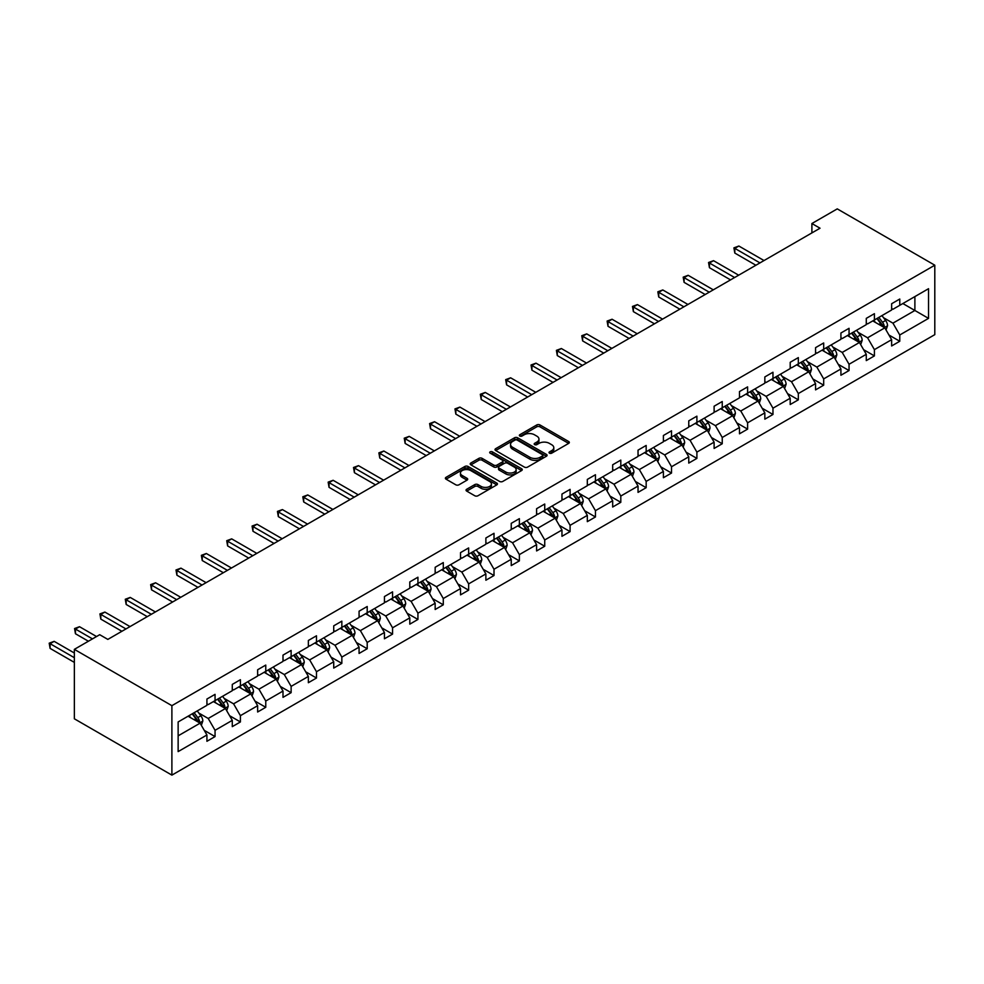 <?xml version="1.0" encoding="UTF-8"?>
<svg xmlns="http://www.w3.org/2000/svg" width="984" height="984" viewBox="0 0 984 984"><rect width="100%" height="100%" fill="white"/><g stroke="black" fill="none" stroke-linecap="round" stroke-linejoin="round"><path stroke-width="1.48" d="M549.49 453.169A1.574 0.91 0 0 0 551.716 453.169L568.678 443.378A2.251 1.304 0 0 0 569.342 442.456A2.251 1.304 0 0 0 568.678 441.545L539.958 424.953A2.251 1.304 0 0 0 536.76 424.953L519.81 434.743A1.574 0.91 0 0 0 519.343 435.395A1.574 0.91 0 0 0 519.81 436.035A1.574 0.91 0 0 0 522.037 436.035L524.238 434.768A7.22 4.17 0 0 1 534.447 434.768L536.846 436.146A7.22 4.17 0 0 1 538.961 439.098A7.22 4.17 0 0 1 536.846 442.05L534.644 443.317A1.574 0.91 0 0 0 534.189 443.956A1.574 0.91 0 0 0 534.644 444.608A1.574 0.91 0 0 0 536.883 444.608L539.072 443.341A7.22 4.17 0 0 1 549.293 443.341L551.68 444.719A7.22 4.17 0 0 1 553.795 447.671A7.22 4.17 0 0 1 551.68 450.611L549.49 451.877A1.574 0.91 0 0 0 549.023 452.529A1.574 0.91 0 0 0 549.49 453.169L549.49 451.877M466.711 489.257A2.251 1.304 0 0 0 466.047 490.18A2.251 1.304 0 0 0 466.711 491.102L474.768 495.752A2.251 1.304 0 0 0 477.966 495.752L496.785 484.891A2.251 1.304 0 0 0 497.449 483.968A2.251 1.304 0 0 0 496.785 483.046L468.064 466.465A2.251 1.304 0 0 0 464.878 466.465L446.047 477.326A2.251 1.304 0 0 0 445.383 478.249A2.251 1.304 0 0 0 446.047 479.171L455.776 484.792A2.251 1.304 0 0 0 458.974 484.792L467.031 480.143A2.251 1.304 0 0 0 467.695 479.22A2.251 1.304 0 0 0 467.031 478.298L462.209 475.506A6.039 3.481 0 0 1 460.438 473.046A6.039 3.481 0 0 1 464.165 469.823A6.039 3.481 0 0 1 470.746 470.586L489.651 481.496A6.039 3.481 0 0 1 491.422 483.968A6.039 3.481 0 0 1 487.695 487.178A6.039 3.481 0 0 1 481.114 486.428L477.966 484.608A2.251 1.304 0 0 0 474.768 484.608L466.711 489.257L466.711 491.102M934.8 265.2L837.261 208.879L811.898 223.528L820.029 228.214L107.834 639.403L99.704 634.705L74.353 649.354L171.892 705.663L934.8 265.2L934.8 334.646L171.892 775.121L171.892 705.663M524.398 467.105A2.251 1.304 0 0 0 527.584 467.105L546.415 456.232A2.251 1.304 0 0 0 547.079 455.309A2.251 1.304 0 0 0 546.415 454.387L517.695 437.806A2.251 1.304 0 0 0 514.497 437.806L495.678 448.679A2.251 1.304 0 0 0 495.013 449.602A2.251 1.304 0 0 0 495.678 450.524L524.398 467.105M490.795 453.513A1.574 0.91 0 0 1 492.406 453.735L492.406 451.853L521.606 468.716A2.251 1.304 0 0 1 522.27 469.639A2.251 1.304 0 0 1 521.606 470.561L502.775 481.434A2.251 1.304 0 0 1 499.589 481.434L470.856 464.842L470.856 463.009A2.251 1.304 0 0 0 470.204 463.931A2.251 1.304 0 0 0 470.856 464.842M470.856 463.009L478.925 458.347A2.251 1.304 0 0 1 482.111 458.347L493.759 465.075A2.251 1.304 0 0 0 496.945 465.075L502.295 461.988A2.251 1.304 0 0 0 502.959 461.066A2.251 1.304 0 0 0 502.295 460.143L490.167 453.144A1.574 0.91 0 0 1 489.7 452.505A1.574 0.91 0 0 1 490.684 451.656A1.574 0.91 0 0 1 492.406 451.853M178.141 721.949L206.923 705.331L206.923 699.046L215.053 694.347L215.053 700.645L232.285 690.694L232.285 684.409L240.403 679.71L240.403 685.996L257.636 676.045L257.636 669.76L265.766 665.073L265.766 671.359L282.998 661.408L282.998 655.123L291.129 650.424L291.129 656.722L308.361 646.771L308.361 640.473L316.491 635.787L316.491 642.072L333.724 632.122L333.724 625.836L341.842 621.15L341.842 627.435L359.074 617.485L359.074 611.199L367.204 606.501L367.204 612.786L384.437 602.848L384.437 596.55L392.567 591.864L392.567 598.149L409.799 588.198L409.799 581.913L417.929 577.214L417.929 583.512L435.162 573.561L435.162 567.276L443.292 562.577L443.292 568.863L460.524 558.924L460.524 552.627L468.642 547.94L468.642 554.226L485.875 544.275L485.875 537.99L494.005 533.291L494.005 539.589L511.237 529.638L511.237 523.353L519.367 518.654L519.367 524.939L536.6 514.989L536.6 508.703L544.73 504.017L544.73 510.302L561.962 500.352L561.962 494.066L570.093 489.368L570.093 495.665L587.325 485.715L587.325 479.417L595.443 474.731L595.443 481.016L612.675 471.065L612.675 464.78L620.806 460.094L620.806 466.379L638.038 456.428L638.038 450.143L646.168 445.444L646.168 451.73L663.4 441.791L663.4 435.494L671.531 430.808L671.531 437.093L688.763 427.142L688.763 420.857L696.893 416.171L696.893 422.456L714.113 412.505L714.113 406.22L722.244 401.521L722.244 407.807L739.476 397.868L739.476 391.571L747.606 386.884L747.606 393.169L764.839 383.219L764.839 376.933L772.969 372.235L772.969 378.532L790.201 368.582L790.201 362.296L798.331 357.598L798.331 363.883L815.564 353.933L815.564 347.647L823.682 342.961L823.682 349.246L840.914 339.296L840.914 333.01L849.044 328.312L849.044 334.609L866.277 324.659L866.277 318.373L874.407 313.675L874.407 319.96L891.639 310.009L891.639 303.724L899.77 299.038L899.77 305.323L928.539 288.706L928.539 318.373L899.77 334.978L899.77 341.263L891.639 345.962L891.639 339.677L874.407 349.627L874.407 355.913L866.277 360.599L866.277 354.314L849.044 364.264L849.044 370.55L840.914 375.248L840.914 368.951L823.682 378.901L823.682 385.187L815.564 389.885L815.564 383.6L798.331 393.551L798.331 399.836L790.201 404.522L790.201 398.237L772.969 408.188L772.969 414.473L764.839 419.172L764.839 412.874L747.606 422.825L747.606 429.122L739.476 433.809L739.476 427.523L722.244 437.474L722.244 443.759L714.113 448.446L714.113 442.16L696.893 452.111L696.893 458.396L688.763 463.095L688.763 456.81L671.531 466.748L671.531 473.046L663.4 477.732L663.4 471.447L646.168 481.397L646.168 487.683L638.038 492.381L638.038 486.084L620.806 496.034L620.806 502.32L612.675 507.018L612.675 500.733L595.443 510.671L595.443 516.969L587.325 521.655L587.325 515.37L570.093 525.321L570.093 531.606L561.962 536.305L561.962 530.007L544.73 539.958L544.73 546.243L536.6 550.942L536.6 544.656L519.367 554.607L519.367 560.892L511.237 565.579L511.237 559.293L494.005 569.244L494.005 575.529L485.875 580.228L485.875 573.93L468.642 583.881L468.642 590.179L460.524 594.865L460.524 588.58L443.292 598.53L443.292 604.816L435.162 609.502L435.162 603.217L417.929 613.167L417.929 619.453L409.799 624.151L409.799 617.866L392.567 627.804L392.567 634.102L384.437 638.788L384.437 632.503L367.204 642.454L367.204 648.739L359.074 653.438L359.074 647.14L341.842 657.091L341.842 663.376L333.724 668.074L333.724 661.789L316.491 671.728L316.491 678.025L308.361 682.711L308.361 676.426L291.129 686.377L291.129 692.662L282.998 697.361L282.998 691.063L265.766 701.014L265.766 707.299L257.636 711.998L257.636 705.712L240.403 715.663L240.403 721.949L232.285 726.635L232.285 720.349L215.053 730.3L215.053 736.586L206.923 741.284L206.923 734.986L178.141 751.604L178.141 721.949M213.417 701.58L225.447 708.529L208.214 718.468L198.805 713.043M208.214 718.468L215.053 730.3M225.447 708.529L232.285 720.349M206.923 703.831L208.214 704.581L215.053 700.645M238.78 686.943L250.809 693.88L233.577 703.831L224.167 698.394M233.577 703.831L240.403 715.663M250.809 693.88L257.636 705.712M232.285 689.194L233.577 689.944L240.403 685.996M264.142 672.293L276.172 679.243L258.94 689.194L249.53 683.757M258.94 689.194L265.766 701.014M276.172 679.243L282.998 691.063M257.636 674.544L258.94 675.295L265.766 671.359M289.505 657.656L301.534 664.606L284.302 674.544L274.893 669.12M284.302 674.544L291.129 686.377M301.534 664.606L308.361 676.426M282.998 659.907L284.302 660.658L291.129 656.722M314.868 643.019L326.897 649.957L309.665 659.907L300.255 654.471M309.665 659.907L316.491 671.728M326.897 649.957L333.724 661.789M308.361 645.27L309.665 646.021L316.491 642.072M340.218 628.37L352.247 635.32L335.015 645.27L325.606 639.834M335.015 645.27L341.842 657.091M352.247 635.32L359.074 647.14M333.724 630.621L335.015 631.371L341.842 627.435M365.581 613.733L377.61 620.67L360.378 630.621L350.968 625.197M360.378 630.621L367.204 642.454M377.61 620.67L384.437 632.503M359.074 615.984L360.378 616.734L367.204 612.786M390.943 599.084L402.973 606.033L385.74 615.984L376.331 610.547M385.74 615.984L392.567 627.804M402.973 606.033L409.799 617.866M384.437 601.347L385.74 602.097L392.567 598.149M416.306 584.447L428.335 591.396L411.103 601.347L401.693 595.91M411.103 601.347L417.929 613.167M428.335 591.396L435.162 603.217M409.799 586.698L411.103 587.448L417.929 583.512M441.656 569.81L453.698 576.747L436.466 586.698L427.056 581.273M436.466 586.698L443.292 598.53M453.698 576.747L460.524 588.58M435.162 572.061L436.466 572.811L443.292 568.863M467.019 555.161L479.048 562.11L461.816 572.061L452.406 566.624M461.816 572.061L468.642 583.881M479.048 562.11L485.875 573.93M460.524 557.411L461.816 558.174L468.642 554.226M492.381 540.524L504.411 547.473L487.178 557.411L477.769 551.987M487.178 557.411L494.005 569.244M504.411 547.473L511.237 559.293M485.875 542.774L487.178 543.525L494.005 539.589M517.744 525.886L529.773 532.824L512.541 542.774L503.132 537.338M512.541 542.774L519.367 554.607M529.773 532.824L536.6 544.656M511.237 528.137L512.541 528.888L519.367 524.939M543.106 511.237L555.136 518.187L537.904 528.137L528.494 522.701M537.904 528.137L544.73 539.958M555.136 518.187L561.962 530.007M536.6 513.488L537.904 514.238L544.73 510.302M568.457 496.6L580.486 503.55L563.254 513.488L553.857 508.064M563.254 513.488L570.093 525.321M580.486 503.55L587.325 515.37M561.962 498.851L563.254 499.601L570.093 495.665M593.819 481.963L605.849 488.9L588.616 498.851L579.207 493.414M588.616 498.851L595.443 510.671M605.849 488.9L612.675 500.733M587.325 484.214L588.616 484.964L595.443 481.016M619.182 467.314L631.211 474.263L613.979 484.214L604.57 478.777M613.979 484.214L620.806 496.034M631.211 474.263L638.038 486.084M612.675 469.565L613.979 470.315L620.806 466.379M644.545 452.677L656.574 459.614L639.342 469.565L629.932 464.141M639.342 469.565L646.168 481.397M656.574 459.614L663.4 471.447M638.038 454.928L639.342 455.678L646.168 451.73M669.907 438.028L681.937 444.977L664.704 454.928L655.295 449.491M664.704 454.928L671.531 466.748M681.937 444.977L688.763 456.81M663.4 440.291L664.704 441.041L671.531 437.093M695.257 423.391L707.287 430.34L690.055 440.291L680.645 434.854M690.055 440.291L696.893 452.111M707.287 430.34L714.113 442.16M688.763 425.642L690.055 426.392L696.893 422.456M720.62 408.754L732.649 415.691L715.417 425.642L706.008 420.217M715.417 425.642L722.244 437.474M732.649 415.691L739.476 427.523M714.113 411.004L715.417 411.755L722.244 407.807M745.983 394.104L758.012 401.054L740.78 411.004L731.37 405.568M740.78 411.004L747.606 422.825M758.012 401.054L764.839 412.874M739.476 396.355L740.78 397.118L747.606 393.169M771.345 379.467L783.375 386.417L766.142 396.368L756.733 390.931M766.142 396.368L772.969 408.188M783.375 386.417L790.201 398.237M764.839 381.718L766.142 382.469L772.969 378.532M796.696 364.83L808.737 371.767L791.505 381.718L782.096 376.282M791.505 381.718L798.331 393.551M808.737 371.767L815.564 383.6M790.201 367.081L791.505 367.832L798.331 363.883M822.058 350.181L834.088 357.131L816.855 367.081L807.446 361.645M816.855 367.081L823.682 378.901M834.088 357.131L840.914 368.951M815.564 352.432L816.855 353.182L823.682 349.246M847.421 335.544L859.45 342.493L842.218 352.432L832.808 347.008M842.218 352.432L849.044 364.264M859.45 342.493L866.277 354.314M840.914 337.795L842.218 338.545L849.044 334.609M872.783 320.907L884.813 327.844L867.581 337.795L858.171 332.358M867.581 337.795L874.407 349.627M884.813 327.844L891.639 339.677M866.277 323.158L867.581 323.908L874.407 319.96M902.857 303.539L914.886 310.489L892.943 323.158L883.534 317.721M892.943 323.158L899.77 334.978M928.539 318.373L914.886 310.489L914.886 296.59L928.539 288.706M74.353 649.354L74.353 718.8L171.892 775.121M811.898 223.528L811.898 232.913M891.639 308.509L892.943 309.259L899.77 305.323M178.141 735.835L200.096 723.166L188.067 716.217M200.096 723.166L206.923 734.986M888.958 335.027L899.77 341.263M863.595 349.664L874.407 355.913M838.233 364.314L849.044 370.55M812.882 378.951L823.682 385.187M787.52 393.588L798.331 399.836M762.157 408.237L772.969 414.473M736.795 422.874L747.606 429.122M711.432 437.523L722.244 443.759M686.082 452.16L696.893 458.396M660.719 466.797L671.531 473.046M635.356 481.447L646.168 487.683M609.994 496.084L620.806 502.32M584.631 510.721L595.443 516.969M559.281 525.37L570.093 531.606M533.918 540.007L544.73 546.243M508.556 554.644L519.367 560.892M483.193 569.293L494.005 575.529M457.843 583.93L468.642 590.179M432.48 598.567L443.292 604.816M407.118 613.216L417.929 619.453M381.755 627.853L392.567 634.102M356.392 642.503L367.204 648.739M331.042 657.14L341.842 663.376M305.68 671.777L316.491 678.025M280.317 686.426L291.129 692.662M254.954 701.063L265.766 707.299M229.592 715.7L240.403 721.949M204.242 730.349L215.053 736.586M550.117 453.39L551.68 452.492A7.22 4.17 0 0 0 553.795 449.54L553.795 447.671M538.961 439.098L538.961 440.98A7.22 4.17 0 0 1 536.846 443.919L535.284 444.829M568.641 443.403L539.958 426.835A2.251 1.304 0 0 0 536.76 426.835L520.438 436.256M546.391 456.256L517.695 439.688A2.251 1.304 0 0 0 514.497 439.688L495.702 450.537L495.678 448.679M542.43 455.961A1.574 0.91 0 0 0 542.885 455.309A1.574 0.91 0 0 0 542.43 454.669L517.215 440.106A1.574 0.91 0 0 0 514.976 440.106L512.664 441.447A7.22 4.17 0 0 0 510.548 444.399A7.22 4.17 0 0 0 512.664 447.339L529.896 457.289A7.22 4.17 0 0 0 540.118 457.289L542.43 455.961L542.43 457.831A1.574 0.91 0 0 0 542.885 457.191L542.885 455.309M510.548 444.399L510.548 446.269A7.22 4.17 0 0 0 512.664 449.221L512.664 447.339M542.43 457.831L540.118 459.171A7.22 4.17 0 0 1 529.896 459.171L512.664 449.221M470.893 464.866L478.925 460.229L478.925 458.347M502.959 461.066L502.959 462.947A2.251 1.304 0 0 1 502.295 463.87L496.945 466.957A2.251 1.304 0 0 1 493.759 466.957L482.111 460.229A2.251 1.304 0 0 0 478.925 460.229M492.406 453.735L521.569 470.573M505.85 472.062A6.039 3.481 0 0 0 512.43 472.812A6.039 3.481 0 0 0 516.145 469.589A6.039 3.481 0 0 0 514.386 467.129L507.719 463.279A2.251 1.304 0 0 0 504.534 463.279L499.183 466.367A2.251 1.304 0 0 0 498.519 467.289A2.251 1.304 0 0 0 499.183 468.212L505.85 472.062L505.85 473.931A6.039 3.481 0 0 0 512.43 474.694A6.039 3.481 0 0 0 516.145 471.471L516.145 469.589M498.519 467.289L498.519 469.171A2.251 1.304 0 0 0 499.183 470.081L499.183 468.212M505.85 473.931L499.183 470.081M491.422 483.968L491.422 485.838A6.039 3.481 0 0 1 487.695 489.06A6.039 3.481 0 0 1 481.114 488.31L477.966 486.49A2.251 1.304 0 0 0 474.768 486.49L466.748 491.114M460.438 473.046L460.438 474.928A6.039 3.481 0 0 0 462.209 477.388L462.209 475.506M467.031 478.298L467.031 480.143L462.209 477.388M496.76 484.903L468.064 468.335A2.251 1.304 0 0 0 464.878 468.335L446.084 479.196M886.043 329.984L887.543 325.667A6.088 3.518 -120 0 0 885.6 320.476L881.947 315.606M875.403 322.42L873.817 320.304M764.027 260.551L738.873 246.037L734.814 248.374L734.814 253.072L755.896 265.25M883.915 327.328L884.247 325.925A6.088 3.518 -120 0 0 882.513 322.26L878.86 317.389M877.334 318.275L881.344 323.638A3.1 1.796 60 0 1 881.91 324.572L884.247 325.925M876.904 318.521L880.557 323.392A6.088 3.518 60 0 1 882.082 326.27M734.814 253.072L733.916 247.857L759.968 262.9M733.916 247.857L738.873 246.037M860.692 344.634L862.181 340.316A6.088 3.518 -120 0 0 860.237 335.126L856.584 330.255M850.041 337.057L848.454 334.941M738.664 275.188L713.523 260.674L709.452 263.023L709.452 267.709L730.534 279.887M858.552 341.965L858.897 340.575A6.088 3.518 -120 0 0 857.15 336.909L853.497 332.038M851.972 332.912L855.994 338.275A3.1 1.796 60 0 1 856.56 339.222L858.897 340.575M851.554 333.158L855.194 338.029A6.088 3.518 60 0 1 856.72 340.907M709.452 267.709L708.554 262.507L734.605 277.537M708.554 262.507L713.523 260.674M835.33 359.271L836.818 354.953A6.088 3.518 -120 0 0 834.875 349.763L831.234 344.892M824.678 351.694L823.104 349.591M713.302 289.837L688.16 275.311L684.089 277.66L684.089 282.359L705.184 294.523M833.19 356.614L833.534 355.212A6.088 3.518 -120 0 0 831.788 351.546L828.134 346.675M826.609 347.561L830.631 352.924A3.1 1.796 60 0 1 831.197 353.859L833.534 355.212M826.191 347.807L829.844 352.678A6.088 3.518 60 0 1 831.357 355.556M684.089 282.359L683.204 277.144L709.243 292.187M683.204 277.144L688.16 275.311M809.967 373.908L811.468 369.59A6.088 3.518 -120 0 0 809.512 364.4L805.871 359.529M799.328 366.343L797.741 364.228M687.951 304.474L662.798 289.96L658.739 292.31L658.739 296.996L679.821 309.173M807.827 371.251L808.171 369.849A6.088 3.518 -120 0 0 806.425 366.183L802.784 361.312M801.259 362.198L805.269 367.561A3.1 1.796 60 0 1 805.834 368.508L808.171 369.849M800.828 362.444L804.481 367.315A6.088 3.518 60 0 1 805.994 370.193M658.739 296.996L657.841 291.793L683.88 306.823M657.841 291.793L662.798 289.96M784.605 388.557L786.105 384.24A6.088 3.518 -120 0 0 784.162 379.049L780.509 374.178M773.965 380.98L772.379 378.865M662.589 319.123L637.435 304.597L633.376 306.947L633.376 311.633L654.458 323.81M782.477 385.888L782.809 384.498A6.088 3.518 -120 0 0 781.075 380.833L777.421 375.962M775.896 376.835L779.906 382.198A3.1 1.796 60 0 1 780.472 383.145L782.809 384.498M775.466 377.081L779.119 381.952A6.088 3.518 60 0 1 780.632 384.83M633.376 311.633L632.478 306.43L658.517 321.461M632.478 306.43L637.435 304.597M759.242 403.194L760.743 398.877A6.088 3.518 -120 0 0 758.799 393.686L755.146 388.815M748.603 395.617L747.016 393.514M637.226 333.761L612.073 319.247L608.014 321.583L608.014 326.282L629.096 338.447M757.114 400.537L757.459 399.135A6.088 3.518 -120 0 0 755.712 395.47L752.059 390.599M750.534 391.484L754.556 396.847A3.1 1.796 60 0 1 755.109 397.782L757.459 399.135M750.103 391.73L753.756 396.601A6.088 3.518 60 0 1 755.281 399.479M608.014 326.282L607.116 321.067L633.167 336.11M607.116 321.067L612.073 319.247M733.892 417.831L735.38 413.514A6.088 3.518 -120 0 0 733.437 408.335L729.784 403.452M723.24 410.267L721.666 408.151M611.863 348.397L586.722 333.883L582.651 336.233L582.651 340.919L603.733 353.096M731.752 415.174L732.096 413.772A6.088 3.518 -120 0 0 730.349 410.119L726.696 405.236M725.171 406.121L729.193 411.484A3.1 1.796 60 0 1 729.759 412.431L732.096 413.772M724.753 406.367L728.394 411.238A6.088 3.518 60 0 1 729.919 414.116M582.651 340.919L581.765 335.716L607.804 350.747M581.765 335.716L586.722 333.883M708.529 432.48L710.018 428.163A6.088 3.518 -120 0 0 708.074 422.972L704.433 418.102M697.877 424.904L696.303 422.788M586.501 363.047L561.36 348.521L557.288 350.87L557.288 355.568L578.383 367.733M706.389 429.823L706.733 428.421A6.088 3.518 -120 0 0 704.987 424.756L701.334 419.885M699.809 420.758L703.831 426.121A3.1 1.796 60 0 1 704.396 427.068L706.733 428.421M699.39 421.004L703.043 425.875A6.088 3.518 60 0 1 704.556 428.753M557.288 355.568L556.403 350.353L582.442 365.384M556.403 350.353L561.36 348.521M683.167 447.117L684.667 442.8A6.088 3.518 -120 0 0 682.724 437.609L679.071 432.739M672.527 439.541L670.94 437.437M561.151 377.684L535.997 363.17L531.938 365.507L531.938 370.205L553.02 382.382M681.026 444.461L681.371 443.058A6.088 3.518 -120 0 0 679.624 439.393L675.983 434.522M674.458 435.408L678.468 440.771A3.1 1.796 60 0 1 679.034 441.705L681.371 443.058M674.028 435.654L677.681 440.524A6.088 3.518 60 0 1 679.194 443.403M531.938 370.205L531.04 364.99L557.079 380.033M531.04 364.99L535.997 363.17M657.804 461.754L659.305 457.437A6.088 3.518 -120 0 0 657.361 452.259L653.708 447.388M647.164 454.19L645.578 452.074M535.788 392.321L510.634 377.807L506.576 380.156L506.576 384.842L527.658 397.019M655.676 459.097L656.008 457.708A6.088 3.518 -120 0 0 654.274 454.042L650.621 449.171M649.096 450.045L653.105 455.407A3.1 1.796 60 0 1 653.671 456.355L656.008 457.708M648.665 450.291L652.318 455.161A6.088 3.518 60 0 1 653.831 458.04M506.576 384.842L505.678 379.639L531.717 394.67M505.678 379.639L510.634 377.807M632.441 476.404L633.942 472.086A6.088 3.518 -120 0 0 631.999 466.896L628.346 462.025M621.802 468.827L620.215 466.711M510.425 406.97L485.272 392.444L481.213 394.793L481.213 399.492L502.295 411.656M630.314 473.747L630.658 472.345A6.088 3.518 -120 0 0 628.911 468.679L625.258 463.808M623.733 464.694L627.755 470.044A3.1 1.796 60 0 1 628.309 470.992L630.658 472.345M623.303 464.928L626.956 469.811A6.088 3.518 60 0 1 628.481 472.677M481.213 399.492L480.315 394.276L506.366 409.307M480.315 394.276L485.272 392.444M607.091 491.041L608.579 486.723A6.088 3.518 -120 0 0 606.636 481.533L602.983 476.662M596.439 483.476L594.865 481.361M485.063 421.607L459.922 407.093L455.85 409.43L455.85 414.129L476.933 426.306M604.951 488.384L605.295 486.982A6.088 3.518 -120 0 0 603.549 483.316L599.896 478.445M598.37 479.331L602.393 484.694A3.1 1.796 60 0 1 602.958 485.629L605.295 486.982M597.952 479.577L601.593 484.448A6.088 3.518 60 0 1 603.118 487.326M455.85 414.129L454.965 408.913L481.004 423.956M454.965 408.913L459.922 407.093M581.728 505.69L583.217 501.373A6.088 3.518 -120 0 0 581.273 496.182L577.633 491.311M571.077 498.113L569.502 495.998M459.7 436.244L434.559 421.73L430.5 424.079L430.5 428.766L451.582 440.943M579.588 503.021L579.933 501.631A6.088 3.518 -120 0 0 578.186 497.966L574.545 493.095M573.008 493.968L577.03 499.331A3.1 1.796 60 0 1 577.596 500.278L579.933 501.631M572.59 494.214L576.243 499.085A6.088 3.518 60 0 1 577.756 501.963M430.5 428.766L429.602 423.563L455.641 438.593M429.602 423.563L434.559 421.73M556.366 520.327L557.866 516.01A6.088 3.518 -120 0 0 555.923 510.819L552.27 505.948M545.726 512.75L544.14 510.647M434.35 450.893L409.196 436.367L405.137 438.716L405.137 443.415L426.22 455.58M554.238 517.67L554.57 516.268A6.088 3.518 -120 0 0 552.823 512.602L549.183 507.732M547.658 508.617L551.667 513.98A3.1 1.796 60 0 1 552.233 514.915L554.57 516.268M547.227 508.863L550.88 513.734A6.088 3.518 60 0 1 552.393 516.612M405.137 443.415L404.239 438.2L430.279 453.243M404.239 438.2L409.196 436.367M531.003 534.964L532.504 530.647A6.088 3.518 -120 0 0 530.561 525.456L526.907 520.585M520.364 527.399L518.777 525.284M408.987 465.53L383.834 451.016L379.775 453.366L379.775 458.052L400.857 470.229M528.875 532.307L529.207 530.905A6.088 3.518 -120 0 0 527.473 527.24L523.82 522.369M522.295 523.254L526.305 528.617A3.1 1.796 60 0 1 526.87 529.564L529.207 530.905M521.864 523.5L525.518 528.371A6.088 3.518 60 0 1 527.03 531.249M379.775 458.052L378.877 452.849L404.916 467.88M378.877 452.849L383.834 451.016M505.653 549.613L507.141 545.296A6.088 3.518 -120 0 0 505.198 540.105L501.545 535.234M495.001 542.036L493.414 539.921M383.625 480.18L358.483 465.653L354.412 468.003L354.412 472.689L375.494 484.866M503.513 546.944L503.857 545.554A6.088 3.518 -120 0 0 502.111 541.889L498.457 537.018M496.932 537.891L500.954 543.254A3.1 1.796 60 0 1 501.508 544.201L503.857 545.554M496.514 538.137L500.155 543.008A6.088 3.518 60 0 1 501.68 545.886M354.412 472.689L353.514 467.486L379.566 482.517M353.514 467.486L358.483 465.653M480.29 564.25L481.779 559.933A6.088 3.518 -120 0 0 479.835 554.742L476.182 549.871M469.639 556.673L468.064 554.57M358.262 494.817L333.121 480.29L329.05 482.64L329.05 487.338L350.132 499.503M478.15 561.593L478.495 560.191A6.088 3.518 -120 0 0 476.748 556.526L473.095 551.655M471.57 552.541L475.592 557.903A3.1 1.796 60 0 1 476.158 558.838L478.495 560.191M471.151 552.787L474.805 557.657A6.088 3.518 60 0 1 476.317 560.536M329.05 487.338L328.164 482.123L354.203 497.166M328.164 482.123L333.121 480.29M454.928 578.887L456.416 574.57A6.088 3.518 -120 0 0 454.473 569.392L450.832 564.509M444.288 571.323L442.702 569.207M332.912 509.454L307.758 494.94L303.699 497.289L303.699 501.975L324.781 514.152M452.788 576.23L453.132 574.828A6.088 3.518 -120 0 0 451.385 571.175L447.745 566.292M446.219 567.178L450.229 572.54A3.1 1.796 60 0 1 450.795 573.487L453.132 574.828M445.789 567.424L449.442 572.294A6.088 3.518 60 0 1 450.955 575.173M303.699 501.975L302.801 496.772L328.841 511.803M302.801 496.772L307.758 494.94M429.565 593.537L431.066 589.219A6.088 3.518 -120 0 0 429.122 584.029L425.469 579.158M418.926 585.96L417.339 583.844M307.549 524.103L282.396 509.577L278.337 511.926L278.337 516.625L299.419 528.789M427.437 590.88L427.769 589.477A6.088 3.518 -120 0 0 426.035 585.812L422.382 580.941M420.857 581.815L424.867 587.177A3.1 1.796 60 0 1 425.432 588.125L427.769 589.477M420.426 582.061L424.079 586.931A6.088 3.518 60 0 1 425.592 589.81M278.337 516.625L277.439 511.409L303.478 526.44M277.439 511.409L282.396 509.577M404.203 608.173L405.703 603.856A6.088 3.518 -120 0 0 403.76 598.666L400.107 593.795M393.563 600.597L391.976 598.493M282.187 538.74L257.033 524.226L252.974 526.563L252.974 531.262L274.056 543.439M402.075 605.517L402.419 604.114A6.088 3.518 -120 0 0 400.673 600.449L397.019 595.578M395.494 596.464L399.504 601.827A3.1 1.796 60 0 1 400.07 602.761L402.419 604.114M395.064 596.71L398.717 601.581A6.088 3.518 60 0 1 400.242 604.459M252.974 531.262L252.076 526.046L278.128 541.089M252.076 526.046L257.033 524.226M378.852 622.811L380.341 618.493A6.088 3.518 -120 0 0 378.397 613.315L374.744 608.444M368.201 615.246L366.626 613.13M256.824 553.377L231.683 538.863L227.612 541.212L227.612 545.899L248.694 558.076M376.712 620.154L377.057 618.764A6.088 3.518 -120 0 0 375.31 615.098L371.657 610.228M370.132 611.101L374.154 616.464A3.1 1.796 60 0 1 374.719 617.411L377.057 618.764M369.713 611.347L373.354 616.218A6.088 3.518 60 0 1 374.879 619.096M227.612 545.899L226.726 540.696L252.765 555.726M226.726 540.696L231.683 538.863M353.49 637.46L354.978 633.143A6.088 3.518 -120 0 0 353.035 627.952L349.394 623.081M342.838 629.883L341.263 627.767M231.461 568.026L206.32 553.5L202.249 555.849L202.249 560.548L223.343 572.713M351.349 634.803L351.694 633.401A6.088 3.518 -120 0 0 349.947 629.735L346.294 624.865M344.769 625.75L348.791 631.101A3.1 1.796 60 0 1 349.357 632.048L351.694 633.401M344.351 625.984L348.004 630.867A6.088 3.518 60 0 1 349.517 633.733M202.249 560.548L201.363 555.333L227.402 570.363M201.363 555.333L206.32 553.5M328.127 652.097L329.628 647.779A6.088 3.518 -120 0 0 327.672 642.589L324.031 637.718M317.488 644.532L315.901 642.417M206.111 582.663L180.958 568.149L176.899 570.486L176.899 575.185L197.981 587.362M325.987 649.44L326.331 648.038A6.088 3.518 -120 0 0 324.585 644.372L320.944 639.502M319.419 640.387L323.428 645.75A3.1 1.796 60 0 1 323.994 646.685L326.331 648.038M318.988 640.633L322.641 645.504A6.088 3.518 60 0 1 324.154 648.382M176.899 575.185L176.001 569.97L202.04 585.013M176.001 569.97L180.958 568.149M302.764 666.746L304.265 662.416A6.088 3.518 -120 0 0 302.322 657.238L298.669 652.367M292.125 659.169L290.538 657.054M180.748 597.3L155.595 582.786L151.536 585.136L151.536 589.822L172.618 601.999M300.637 664.077L300.969 662.687A6.088 3.518 -120 0 0 299.234 659.022L295.581 654.151M294.056 655.024L298.066 660.387A3.1 1.796 60 0 1 298.632 661.334L300.969 662.687M293.626 655.27L297.279 660.141A6.088 3.518 60 0 1 298.792 663.019M151.536 589.822L150.638 584.619L176.677 599.65M150.638 584.619L155.595 582.786M277.402 681.383L278.902 677.066A6.088 3.518 -120 0 0 276.959 671.875L273.306 667.004M266.762 673.806L265.176 671.703M155.386 611.95L130.232 597.423L126.173 599.773L126.173 604.471L147.256 616.636M275.274 678.726L275.618 677.324A6.088 3.518 -120 0 0 273.872 673.659L270.219 668.788M268.693 669.673L272.716 675.036A3.1 1.796 60 0 1 273.269 675.971L275.618 677.324M268.263 669.919L271.916 674.79A6.088 3.518 60 0 1 273.441 677.668M126.173 604.471L125.275 599.256L151.327 614.299M125.275 599.256L130.232 597.423M252.052 696.02L253.54 691.703A6.088 3.518 -120 0 0 251.597 686.512L247.943 681.641M241.4 688.456L239.825 686.34M130.023 626.587L104.882 612.073L100.811 614.422L100.811 619.108L121.893 631.285M249.911 693.363L250.256 691.961A6.088 3.518 -120 0 0 248.509 688.296L244.856 683.425M243.331 684.311L247.353 689.673A3.1 1.796 60 0 1 247.919 690.62L250.256 691.961M242.913 684.556L246.553 689.427A6.088 3.518 60 0 1 248.079 692.306M100.811 619.108L99.925 613.905L125.964 628.936M99.925 613.905L104.882 612.073M226.689 710.669L228.177 706.352A6.088 3.518 -120 0 0 226.234 701.161L222.593 696.291M216.037 703.093L214.463 700.977M96.543 636.537L79.52 626.71L75.448 629.059L75.448 633.745L88.412 641.236M224.549 708L224.893 706.61A6.088 3.518 -120 0 0 223.147 702.945L219.493 698.074M217.968 698.947L221.99 704.31A3.1 1.796 60 0 1 222.556 705.257L224.893 706.61M217.55 699.194L221.203 704.064A6.088 3.518 60 0 1 222.716 706.942M75.448 633.745L74.563 628.542L92.471 638.887M74.563 628.542L79.52 626.71M201.326 725.306L202.827 720.989A6.088 3.518 -120 0 0 200.884 715.798L197.23 710.928M190.687 717.73L189.1 715.626M74.353 653.007L54.157 641.347L50.098 643.696L50.098 648.394L74.353 662.392M199.198 722.65L199.531 721.247A6.088 3.518 -120 0 0 197.784 717.582L194.143 712.711M192.618 713.597L196.628 718.96A3.1 1.796 60 0 1 197.194 719.894L199.531 721.247M192.188 713.843L195.841 718.714A6.088 3.518 60 0 1 197.353 721.592M50.098 648.394L49.2 643.179L74.353 657.706M49.2 643.179L54.157 641.347M551.68 452.492L551.68 450.611M534.644 444.608L534.644 443.317M536.846 443.919L536.846 442.05M519.81 436.035L519.81 434.743M536.76 426.835L536.76 424.953M539.958 426.835L539.958 424.953M568.678 443.378L568.678 441.545M514.497 439.688L514.497 437.806M517.695 439.688L517.695 437.806M546.415 456.232L546.415 454.387M529.896 459.171L529.896 457.289M540.118 459.171L540.118 457.289M482.111 460.229L482.111 458.347M493.759 466.957L493.759 465.075M496.945 466.957L496.945 465.075M502.295 463.87L502.295 461.988M521.606 470.561L521.606 468.716M474.768 486.49L474.768 484.608M477.966 486.49L477.966 484.608M481.114 488.31L481.114 486.428M446.047 479.171L446.047 477.326M464.878 468.335L464.878 466.465M468.064 468.335L468.064 466.465M496.785 484.891L496.785 483.046M884.37 327.598L887.506 325.79M882.513 322.26L885.6 320.476M878.823 324.388L880.557 323.392M859.007 342.235L862.144 340.427M857.15 336.909L860.237 335.126M853.46 339.037L855.194 338.029M833.657 356.872L836.781 355.064M831.788 351.546L834.875 349.763M828.11 353.674L829.844 352.678M808.294 371.522L811.419 369.713M806.425 366.183L809.512 364.4M802.747 368.311L804.481 367.315M782.932 386.159L786.056 384.35M781.075 380.833L784.162 379.049M777.385 382.961L779.119 381.952M757.569 400.796L760.706 399M755.712 395.47L758.799 393.686M752.022 397.597L753.756 396.601M732.207 415.445L735.343 413.637M730.349 410.119L733.437 408.335M726.672 412.234L728.394 411.238M706.856 430.082L709.981 428.274M704.987 424.756L708.074 422.972M701.309 426.884L703.043 425.875M681.494 444.731L684.618 442.923M679.624 439.393L682.724 437.609M675.946 441.521L677.681 440.524M656.131 459.368L659.268 457.56M654.274 454.042L657.361 452.259M650.584 456.17L652.318 455.161M630.769 474.005L633.905 472.197M628.911 468.679L631.999 466.896M625.221 470.807L626.956 469.811M605.418 488.654L608.543 486.846M603.549 483.316L606.636 481.533M599.871 485.444L601.593 484.448M580.056 503.291L583.18 501.483M578.186 497.966L581.273 496.182M574.508 500.093L576.243 499.085M554.693 517.928L557.817 516.12M552.823 512.602L555.923 510.819M549.146 514.73L550.88 513.734M529.331 532.578L532.467 530.77M527.473 527.24L530.561 525.456M523.783 529.367L525.518 528.371M503.968 547.215L507.104 545.407M502.111 541.889L505.198 540.105M498.421 544.017L500.155 543.008M478.618 561.852L481.742 560.056M476.748 556.526L479.835 554.742M473.07 558.654L474.805 557.657M453.255 576.501L456.379 574.693M451.385 571.175L454.473 569.392M447.708 573.291L449.442 572.294M427.892 591.138L431.017 589.33M426.035 585.812L429.122 584.029M422.345 587.94L424.079 586.931M402.53 605.775L405.666 603.979M400.673 600.449L403.76 598.666M396.983 602.577L398.717 601.581M377.167 620.424L380.304 618.616M375.31 615.098L378.397 613.315M371.632 617.214L373.354 616.218M351.817 635.061L354.941 633.253M349.947 629.735L353.035 627.952M346.27 631.863L348.004 630.867M326.454 649.711L329.578 647.903M324.585 644.372L327.672 642.589M320.907 646.5L322.641 645.504M301.092 664.348L304.228 662.539M299.234 659.022L302.322 657.238M295.544 661.15L297.279 660.141M275.729 678.985L278.866 677.176M273.872 673.659L276.959 671.875M270.182 675.787L271.916 674.79M250.379 693.634L253.503 691.826M248.509 688.296L251.597 686.512M244.832 690.424L246.553 689.427M225.016 708.271L228.14 706.463M223.147 702.945L226.234 701.161M219.469 705.073L221.203 704.064M199.654 722.908L202.778 721.112M197.784 717.582L200.884 715.798M194.106 719.71L195.841 718.714"/></g></svg>
